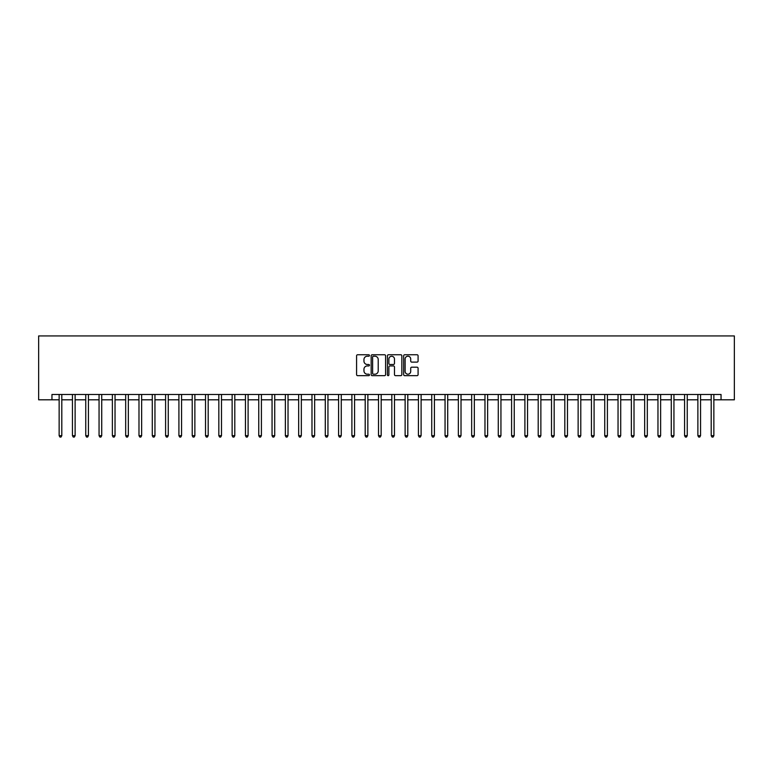 <?xml version="1.0" encoding="UTF-8"?>
<svg xmlns="http://www.w3.org/2000/svg" width="773" height="773" viewBox="0 0 773 773"><rect width="100%" height="100%" fill="white"/><g stroke="black" fill="none" stroke-linecap="round" stroke-linejoin="round"><path stroke-width="1.16" d="M369.465 355.493A0.734 0.734 0 0 0 368.74 354.759L357.628 354.759A1.044 1.044 0 0 0 356.585 355.802L356.585 374.615A1.044 1.044 0 0 0 357.628 375.659L368.74 375.659A0.734 0.734 0 0 0 369.465 374.924A0.734 0.734 0 0 0 368.74 374.2L367.301 374.2A3.343 3.343 0 0 1 363.957 370.847L363.957 369.281A3.343 3.343 0 0 1 367.301 365.938L368.74 365.938A0.734 0.734 0 0 0 369.465 365.204A0.734 0.734 0 0 0 368.74 364.479L367.301 364.479A3.343 3.343 0 0 1 363.957 361.136L363.957 359.561A3.343 3.343 0 0 1 367.301 356.218L368.74 356.218A0.734 0.734 0 0 0 369.465 355.493M417.043 362.122A1.044 1.044 0 0 0 418.087 361.078L418.087 355.802A1.044 1.044 0 0 0 417.043 354.759L404.704 354.759A1.044 1.044 0 0 0 403.661 355.802L403.661 374.615A1.044 1.044 0 0 0 404.704 375.659L417.043 375.659A1.044 1.044 0 0 0 418.087 374.615L418.087 368.238A1.044 1.044 0 0 0 417.043 367.194L411.758 367.194A1.044 1.044 0 0 0 410.714 368.238L410.714 371.398A2.792 2.792 0 0 1 407.922 374.2A2.792 2.792 0 0 1 405.129 371.398L405.129 359.02A2.792 2.792 0 0 1 407.922 356.218A2.792 2.792 0 0 1 410.714 359.02L410.714 361.078A1.044 1.044 0 0 0 411.758 362.122L417.043 362.122M51.955 399.805L51.955 394.481L721.045 394.481L721.045 399.805L734.35 399.805L734.35 335.936L38.65 335.936L38.65 399.805L59.144 399.805M385.582 355.802A1.044 1.044 0 0 0 384.539 354.759L372.209 354.759A1.044 1.044 0 0 0 371.166 355.802L371.166 374.615A1.044 1.044 0 0 0 372.209 375.659L384.539 375.659A1.044 1.044 0 0 0 385.582 374.615L385.582 355.802M388.461 354.759L400.791 354.759A1.044 1.044 0 0 1 401.834 355.802L401.834 374.615A1.044 1.044 0 0 1 400.791 375.659L395.515 375.659A1.044 1.044 0 0 1 394.472 374.615L394.472 366.982A1.044 1.044 0 0 0 393.418 365.938L389.921 365.938A1.044 1.044 0 0 0 388.877 366.982L388.877 374.924A0.734 0.734 0 0 1 388.143 375.659A0.734 0.734 0 0 1 387.418 374.924L387.418 355.802A1.044 1.044 0 0 1 388.461 354.759M61.801 399.805L72.449 399.805M75.116 399.805L85.755 399.805M88.422 399.805L99.06 399.805M101.727 399.805L112.375 399.805M115.032 399.805L125.68 399.805M128.337 399.805L138.985 399.805M141.652 399.805L152.291 399.805M154.958 399.805L165.596 399.805M168.263 399.805L178.911 399.805M181.568 399.805L192.216 399.805M194.873 399.805L205.521 399.805M208.188 399.805L218.827 399.805M221.493 399.805L232.132 399.805M234.799 399.805L245.447 399.805M248.104 399.805L258.752 399.805M261.409 399.805L272.057 399.805M274.724 399.805L285.363 399.805M288.029 399.805L298.668 399.805M301.335 399.805L311.983 399.805M314.64 399.805L325.288 399.805M327.945 399.805L338.593 399.805M341.26 399.805L351.899 399.805M354.565 399.805L365.204 399.805M367.871 399.805L378.519 399.805M381.176 399.805L391.824 399.805M394.481 399.805L405.129 399.805M407.796 399.805L418.435 399.805M421.101 399.805L431.74 399.805M434.407 399.805L445.055 399.805M447.712 399.805L458.36 399.805M461.017 399.805L471.665 399.805M474.332 399.805L484.971 399.805M487.637 399.805L498.276 399.805M500.943 399.805L511.591 399.805M514.248 399.805L524.896 399.805M527.553 399.805L538.201 399.805M540.868 399.805L551.507 399.805M554.173 399.805L564.812 399.805M567.479 399.805L578.127 399.805M580.784 399.805L591.432 399.805M594.089 399.805L604.737 399.805M607.404 399.805L618.042 399.805M620.709 399.805L631.348 399.805M634.015 399.805L644.663 399.805M647.32 399.805L657.968 399.805M660.625 399.805L671.273 399.805M673.94 399.805L684.578 399.805M687.245 399.805L697.884 399.805M700.551 399.805L711.199 399.805M713.856 399.805L721.045 399.805M373.359 356.218A0.734 0.734 0 0 0 372.625 356.952L372.625 373.465A0.734 0.734 0 0 0 373.359 374.2L374.876 374.2A3.343 3.343 0 0 0 378.219 370.847L378.219 359.561A3.343 3.343 0 0 0 374.876 356.218L373.359 356.218M394.472 359.068A2.792 2.792 0 0 0 391.669 356.276A2.792 2.792 0 0 0 388.877 359.068L388.877 363.436A1.044 1.044 0 0 0 389.921 364.479L393.418 364.479A1.044 1.044 0 0 0 394.472 363.436L394.472 359.068M61.937 394.481L61.879 394.616A1.063 1.063 90 0 0 61.801 395.013L61.801 435.682L59.144 435.682L59.144 395.013A1.063 1.063 90 0 0 59.067 394.616L59.009 394.481M61.801 435.682L61.009 437.064L59.946 437.064L59.144 435.682M75.242 394.481L75.184 394.616A1.063 1.063 91.9 0 0 75.116 395.013L75.116 435.682L72.449 435.682L72.449 395.013A1.063 1.063 91.9 0 0 72.372 394.616L72.324 394.481M75.116 435.682L74.314 437.064L73.251 437.064L72.449 435.682M88.547 394.481L88.499 394.616A1.063 1.063 91.9 0 0 88.422 395.013L88.422 435.682L85.755 435.682L85.755 395.013A1.063 1.063 91.9 0 0 85.677 394.616L85.629 394.481M88.422 435.682L87.62 437.064L86.557 437.064L85.755 435.682M101.862 394.481L101.804 394.616A1.063 1.063 91.9 0 0 101.727 395.013L101.727 435.682L99.06 435.682L99.06 395.013A1.063 1.063 91.9 0 0 98.992 394.616L98.934 394.481M101.727 435.682L100.925 437.064L99.862 437.064L99.06 435.682M115.167 394.481L115.109 394.616A1.063 1.063 91.9 0 0 115.032 395.013L115.032 435.682L112.375 435.682L112.375 395.013A1.063 1.063 91.9 0 0 112.298 394.616L112.24 394.481M115.032 435.682L114.23 437.064L113.167 437.064L112.375 435.682M128.473 394.481L128.415 394.616A1.063 1.063 91.9 0 0 128.337 395.013L128.337 435.682L125.68 435.682L125.68 395.013A1.063 1.063 91.9 0 0 125.603 394.616L125.545 394.481M128.337 435.682L127.545 437.064L126.482 437.064L125.68 435.682M141.778 394.481L141.72 394.616A1.063 1.063 91.9 0 0 141.652 395.013L141.652 435.682L138.985 435.682L138.985 395.013A1.063 1.063 91.9 0 0 138.908 394.616L138.86 394.481M141.652 435.682L140.85 437.064L139.787 437.064L138.985 435.682M155.083 394.481L155.035 394.616A1.063 1.063 91.9 0 0 154.958 395.013L154.958 435.682L152.291 435.682L152.291 395.013A1.063 1.063 91.9 0 0 152.213 394.616L152.165 394.481M154.958 435.682L154.156 437.064L153.093 437.064L152.291 435.682M168.398 394.481L168.34 394.616A1.063 1.063 91.9 0 0 168.263 395.013L168.263 435.682L165.596 435.682L165.596 395.013A1.063 1.063 91.9 0 0 165.528 394.616L165.47 394.481M168.263 435.682L167.461 437.064L166.398 437.064L165.596 435.682M181.703 394.481L181.645 394.616A1.063 1.063 91.9 0 0 181.568 395.013L181.568 435.682L178.911 435.682L178.911 395.013A1.063 1.063 91.9 0 0 178.834 394.616L178.776 394.481M181.568 435.682L180.766 437.064L179.703 437.064L178.911 435.682M195.009 394.481L194.951 394.616A1.063 1.063 91.9 0 0 194.873 395.013L194.873 435.682L192.216 435.682L192.216 395.013A1.063 1.063 91.9 0 0 192.139 394.616L192.081 394.481M194.873 435.682L194.081 437.064L193.018 437.064L192.216 435.682M208.314 394.481L208.256 394.616A1.063 1.063 91.9 0 0 208.188 395.013L208.188 435.682L205.521 435.682L205.521 395.013A1.063 1.063 91.9 0 0 205.444 394.616L205.396 394.481M208.188 435.682L207.386 437.064L206.323 437.064L205.521 435.682M221.619 394.481L221.571 394.616A1.063 1.063 91.9 0 0 221.493 395.013L221.493 435.682L218.827 435.682L218.827 395.013A1.063 1.063 91.9 0 0 218.749 394.616L218.701 394.481M221.493 435.682L220.692 437.064L219.629 437.064L218.827 435.682M234.934 394.481L234.876 394.616A1.063 1.063 91.9 0 0 234.799 395.013L234.799 435.682L232.132 435.682L232.132 395.013A1.063 1.063 91.9 0 0 232.064 394.616L232.006 394.481M234.799 435.682L233.997 437.064L232.934 437.064L232.132 435.682M248.239 394.481L248.181 394.616A1.063 1.063 91.9 0 0 248.104 395.013L248.104 435.682L245.447 435.682L245.447 395.013A1.063 1.063 91.9 0 0 245.37 394.616L245.312 394.481M248.104 435.682L247.302 437.064L246.239 437.064L245.447 435.682M261.545 394.481L261.487 394.616A1.063 1.063 91.9 0 0 261.409 395.013L261.409 435.682L258.752 435.682L258.752 395.013A1.063 1.063 91.9 0 0 258.675 394.616L258.617 394.481M261.409 435.682L260.617 437.064L259.554 437.064L258.752 435.682M274.85 394.481L274.792 394.616A1.063 1.063 91.9 0 0 274.724 395.013L274.724 435.682L272.057 435.682L272.057 395.013A1.063 1.063 91.9 0 0 271.98 394.616L271.932 394.481M274.724 435.682L273.922 437.064L272.859 437.064L272.057 435.682M288.155 394.481L288.107 394.616A1.063 1.063 91.9 0 0 288.029 395.013L288.029 435.682L285.363 435.682L285.363 395.013A1.063 1.063 91.9 0 0 285.285 394.616L285.237 394.481M288.029 435.682L287.227 437.064L286.165 437.064L285.363 435.682M301.47 394.481L301.412 394.616A1.063 1.063 91.9 0 0 301.335 395.013L301.335 435.682L298.668 435.682L298.668 395.013A1.063 1.063 91.9 0 0 298.6 394.616L298.542 394.481M301.335 435.682L300.533 437.064L299.47 437.064L298.668 435.682M314.775 394.481L314.717 394.616A1.063 1.063 91.9 0 0 314.64 395.013L314.64 435.682L311.983 435.682L311.983 395.013A1.063 1.063 91.9 0 0 311.906 394.616L311.848 394.481M314.64 435.682L313.838 437.064L312.775 437.064L311.983 435.682M328.081 394.481L328.023 394.616A1.063 1.063 91.9 0 0 327.945 395.013L327.945 435.682L325.288 435.682L325.288 395.013A1.063 1.063 91.9 0 0 325.211 394.616L325.153 394.481M327.945 435.682L327.153 437.064L326.09 437.064L325.288 435.682M341.386 394.481L341.328 394.616A1.063 1.063 91.9 0 0 341.26 395.013L341.26 435.682L338.593 435.682L338.593 395.013A1.063 1.063 91.9 0 0 338.516 394.616L338.458 394.481M341.26 435.682L340.458 437.064L339.395 437.064L338.593 435.682M354.691 394.481L354.643 394.616A1.063 1.063 91.9 0 0 354.565 395.013L354.565 435.682L351.899 435.682L351.899 395.013A1.063 1.063 91.9 0 0 351.821 394.616L351.773 394.481M354.565 435.682L353.763 437.064L352.701 437.064L351.899 435.682M368.006 394.481L367.948 394.616A1.063 1.063 91.9 0 0 367.871 395.013L367.871 435.682L365.204 435.682L365.204 395.013A1.063 1.063 91.9 0 0 365.136 394.616L365.078 394.481M367.871 435.682L367.069 437.064L366.006 437.064L365.204 435.682M381.311 394.481L381.253 394.616A1.063 1.063 91.9 0 0 381.176 395.013L381.176 435.682L378.519 435.682L378.519 395.013A1.063 1.063 91.9 0 0 378.441 394.616L378.384 394.481M381.176 435.682L380.374 437.064L379.311 437.064L378.519 435.682M394.616 394.481L394.559 394.616A1.063 1.063 91.9 0 0 394.481 395.013L394.481 435.682L391.824 435.682L391.824 395.013A1.063 1.063 91.9 0 0 391.747 394.616L391.689 394.481M394.481 435.682L393.689 437.064L392.626 437.064L391.824 435.682M407.922 394.481L407.864 394.616A1.063 1.063 91.9 0 0 407.796 395.013L407.796 435.682L405.129 435.682L405.129 395.013A1.063 1.063 91.9 0 0 405.052 394.616L404.994 394.481M407.796 435.682L406.994 437.064L405.931 437.064L405.129 435.682M421.227 394.481L421.179 394.616A1.063 1.063 91.9 0 0 421.101 395.013L421.101 435.682L418.435 435.682L418.435 395.013A1.063 1.063 91.9 0 0 418.357 394.616L418.309 394.481M421.101 435.682L420.299 437.064L419.237 437.064L418.435 435.682M434.542 394.481L434.484 394.616A1.063 1.063 91.9 0 0 434.407 395.013L434.407 435.682L431.74 435.682L431.74 395.013A1.063 1.063 91.9 0 0 431.672 394.616L431.614 394.481M434.407 435.682L433.605 437.064L432.542 437.064L431.74 435.682M447.847 394.481L447.789 394.616A1.063 1.063 91.9 0 0 447.712 395.013L447.712 435.682L445.055 435.682L445.055 395.013A1.063 1.063 91.9 0 0 444.977 394.616L444.919 394.481M447.712 435.682L446.91 437.064L445.847 437.064L445.055 435.682M461.152 394.481L461.095 394.616A1.063 1.063 91.9 0 0 461.017 395.013L461.017 435.682L458.36 435.682L458.36 395.013A1.063 1.063 91.9 0 0 458.283 394.616L458.225 394.481M461.017 435.682L460.225 437.064L459.162 437.064L458.36 435.682M474.458 394.481L474.4 394.616A1.063 1.063 91.9 0 0 474.332 395.013L474.332 435.682L471.665 435.682L471.665 395.013A1.063 1.063 91.9 0 0 471.588 394.616L471.53 394.481M474.332 435.682L473.53 437.064L472.467 437.064L471.665 435.682M487.763 394.481L487.715 394.616A1.063 1.063 91.9 0 0 487.637 395.013L487.637 435.682L484.971 435.682L484.971 395.013A1.063 1.063 91.9 0 0 484.893 394.616L484.845 394.481M487.637 435.682L486.835 437.064L485.773 437.064L484.971 435.682M501.068 394.481L501.02 394.616A1.063 1.063 91.9 0 0 500.943 395.013L500.943 435.682L498.276 435.682L498.276 395.013A1.063 1.063 91.9 0 0 498.208 394.616L498.15 394.481M500.943 435.682L500.141 437.064L499.078 437.064L498.276 435.682M514.383 394.481L514.325 394.616A1.063 1.063 91.9 0 0 514.248 395.013L514.248 435.682L511.591 435.682L511.591 395.013A1.063 1.063 91.9 0 0 511.513 394.616L511.455 394.481M514.248 435.682L513.446 437.064L512.383 437.064L511.591 435.682M527.688 394.481L527.63 394.616A1.063 1.063 91.9 0 0 527.553 395.013L527.553 435.682L524.896 435.682L524.896 395.013A1.063 1.063 91.9 0 0 524.819 394.616L524.761 394.481M527.553 435.682L526.761 437.064L525.698 437.064L524.896 435.682M540.994 394.481L540.936 394.616A1.063 1.063 91.9 0 0 540.868 395.013L540.868 435.682L538.201 435.682L538.201 395.013A1.063 1.063 91.9 0 0 538.124 394.616L538.066 394.481M540.868 435.682L540.066 437.064L539.003 437.064L538.201 435.682M554.299 394.481L554.251 394.616A1.063 1.063 91.9 0 0 554.173 395.013L554.173 435.682L551.507 435.682L551.507 395.013A1.063 1.063 91.9 0 0 551.429 394.616L551.381 394.481M554.173 435.682L553.371 437.064L552.309 437.064L551.507 435.682M567.604 394.481L567.556 394.616A1.063 1.063 91.9 0 0 567.479 395.013L567.479 435.682L564.812 435.682L564.812 395.013A1.063 1.063 91.9 0 0 564.744 394.616L564.686 394.481M567.479 435.682L566.677 437.064L565.614 437.064L564.812 435.682M580.919 394.481L580.861 394.616A1.063 1.063 91.9 0 0 580.784 395.013L580.784 435.682L578.127 435.682L578.127 395.013A1.063 1.063 91.9 0 0 578.049 394.616L577.991 394.481M580.784 435.682L579.982 437.064L578.919 437.064L578.127 435.682M594.224 394.481L594.166 394.616A1.063 1.063 91.9 0 0 594.089 395.013L594.089 435.682L591.432 435.682L591.432 395.013A1.063 1.063 91.9 0 0 591.355 394.616L591.297 394.481M594.089 435.682L593.297 437.064L592.234 437.064L591.432 435.682M607.53 394.481L607.472 394.616A1.063 1.063 91.9 0 0 607.404 395.013L607.404 435.682L604.737 435.682L604.737 395.013A1.063 1.063 91.9 0 0 604.66 394.616L604.602 394.481M607.404 435.682L606.602 437.064L605.539 437.064L604.737 435.682M620.835 394.481L620.787 394.616A1.063 1.063 91.9 0 0 620.709 395.013L620.709 435.682L618.042 435.682L618.042 395.013A1.063 1.063 91.9 0 0 617.965 394.616L617.917 394.481M620.709 435.682L619.907 437.064L618.844 437.064L618.042 435.682M634.14 394.481L634.092 394.616A1.063 1.063 91.9 0 0 634.015 395.013L634.015 435.682L631.348 435.682L631.348 395.013A1.063 1.063 91.9 0 0 631.28 394.616L631.222 394.481M634.015 435.682L633.213 437.064L632.15 437.064L631.348 435.682M647.455 394.481L647.397 394.616A1.063 1.063 91.9 0 0 647.32 395.013L647.32 435.682L644.663 435.682L644.663 395.013A1.063 1.063 91.9 0 0 644.585 394.616L644.527 394.481M647.32 435.682L646.518 437.064L645.455 437.064L644.663 435.682M660.76 394.481L660.702 394.616A1.063 1.063 91.9 0 0 660.625 395.013L660.625 435.682L657.968 435.682L657.968 395.013A1.063 1.063 91.9 0 0 657.891 394.616L657.833 394.481M660.625 435.682L659.833 437.064L658.77 437.064L657.968 435.682M674.066 394.481L674.008 394.616A1.063 1.063 91.9 0 0 673.94 395.013L673.94 435.682L671.273 435.682L671.273 395.013A1.063 1.063 91.9 0 0 671.196 394.616L671.138 394.481M673.94 435.682L673.138 437.064L672.075 437.064L671.273 435.682M687.371 394.481L687.323 394.616A1.063 1.063 91.9 0 0 687.245 395.013L687.245 435.682L684.578 435.682L684.578 395.013A1.063 1.063 91.9 0 0 684.501 394.616L684.453 394.481M687.245 435.682L686.443 437.064L685.38 437.064L684.578 435.682M700.676 394.481L700.628 394.616A1.063 1.063 91.9 0 0 700.551 395.013L700.551 435.682L697.884 435.682L697.884 395.013A1.063 1.063 91.9 0 0 697.816 394.616L697.758 394.481M700.551 435.682L699.749 437.064L698.686 437.064L697.884 435.682M713.991 394.481L713.933 394.616A1.063 1.063 91.9 0 0 713.856 395.013L713.856 435.682L711.199 435.682L711.199 395.013A1.063 1.063 91.9 0 0 711.121 394.616L711.063 394.481M713.856 435.682L713.054 437.064L711.991 437.064L711.199 435.682"/></g></svg>
